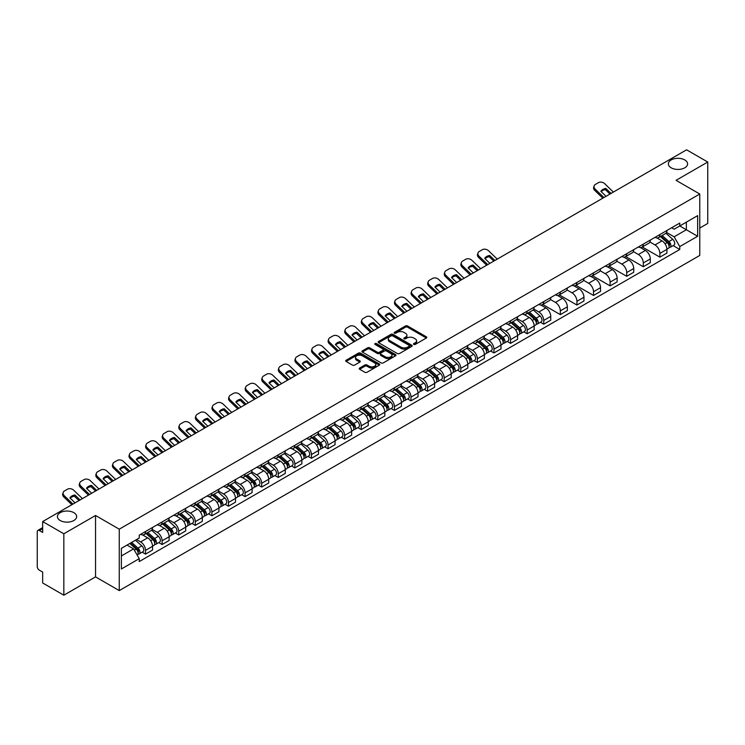 <?xml version="1.0" encoding="UTF-8"?>
<svg xmlns="http://www.w3.org/2000/svg" width="745" height="745" viewBox="0 0 745 745"><rect width="100%" height="100%" fill="white"/><g stroke="black" fill="none" stroke-linecap="round" stroke-linejoin="round"><path stroke-width="1.12" d="M413.801 344.423A1.034 0.596 0 0 0 415.263 344.423L426.354 338.016A1.481 0.857 0 0 0 426.783 337.42A1.481 0.857 0 0 0 426.354 336.815L407.562 325.965A1.481 0.857 0 0 0 405.476 325.965L394.375 332.372A1.034 0.596 0 0 0 395.837 333.211L397.281 332.382A4.721 2.729 0 0 1 403.958 332.382L405.522 333.285A4.721 2.729 0 0 1 406.91 335.213A4.721 2.729 0 0 1 405.522 337.15L404.088 337.979A1.034 0.596 0 0 0 405.55 338.817L406.984 337.988A4.721 2.729 0 0 1 413.671 337.988L415.235 338.891A4.721 2.729 0 0 1 416.613 340.819A4.721 2.729 0 0 1 415.235 342.747L413.801 343.575A1.034 0.596 0 0 0 413.801 344.423L413.801 343.575M73.839 512.662A9.629 5.56 0 0 0 63.344 511.452A9.629 5.56 0 0 0 57.402 516.592A9.629 5.56 0 0 0 60.224 520.522A9.629 5.56 0 0 0 70.719 521.724A9.629 5.56 0 0 0 76.66 516.592A9.629 5.56 0 0 0 73.839 512.662M684.776 159.942A9.629 5.56 0 0 0 674.281 158.732A9.629 5.56 0 0 0 668.339 163.872A9.629 5.56 0 0 0 671.161 167.802A9.629 5.56 0 0 0 681.656 169.003A9.629 5.56 0 0 0 687.598 163.872A9.629 5.56 0 0 0 684.776 159.942M359.639 368.039A1.481 0.857 0 0 0 359.211 368.635A1.481 0.857 0 0 0 359.639 369.241L364.91 372.286A1.481 0.857 0 0 0 366.996 372.286L379.317 365.171A1.481 0.857 0 0 0 379.754 364.575A1.481 0.857 0 0 0 379.317 363.97L360.524 353.121A1.481 0.857 0 0 0 358.438 353.121L346.118 360.235A1.481 0.857 0 0 0 345.689 360.831A1.481 0.857 0 0 0 346.118 361.437L352.487 365.115A1.481 0.857 0 0 0 354.573 365.115L359.854 362.07A1.481 0.857 0 0 0 360.282 361.465A1.481 0.857 0 0 0 359.854 360.859L356.687 359.043A3.949 2.282 0 0 1 355.533 357.432A3.949 2.282 0 0 1 357.972 355.318A3.949 2.282 0 0 1 362.275 355.812L374.651 362.955A3.949 2.282 0 0 1 375.806 364.575A3.949 2.282 0 0 1 373.366 366.68A3.949 2.282 0 0 1 369.064 366.186L366.996 364.994A1.481 0.857 0 0 0 364.91 364.994L359.639 368.039L359.639 369.241L364.91 366.223L364.91 364.994M119.256 529.183L95.537 515.484L63.837 533.783L42.67 521.565L686.583 149.81L707.75 162.028L676.05 180.327L699.769 194.017L119.256 529.183L119.256 590.589L699.769 255.433L699.769 194.017M397.383 353.54A1.481 0.857 0 0 0 399.469 353.54L411.789 346.425A1.481 0.857 0 0 0 412.218 345.829A1.481 0.857 0 0 0 411.789 345.224L392.997 334.375A1.481 0.857 0 0 0 390.911 334.375L378.59 341.489A1.481 0.857 0 0 0 378.153 342.085A1.481 0.857 0 0 0 378.59 342.691L397.383 353.54M375.396 344.646A1.034 0.596 0 0 1 376.449 344.795L376.449 343.566L395.558 354.592A1.481 0.857 0 0 1 395.986 355.197A1.481 0.857 0 0 1 395.558 355.803L383.237 362.917A1.481 0.857 0 0 1 381.151 362.917L362.359 352.059L362.359 350.858A1.481 0.857 0 0 0 361.921 351.463A1.481 0.857 0 0 0 362.359 352.059M362.359 350.858L367.63 347.813A1.481 0.857 0 0 1 369.716 347.813L377.333 352.217A1.481 0.857 0 0 0 379.428 352.217L382.921 350.197A1.481 0.857 0 0 0 383.358 349.591A1.481 0.857 0 0 0 382.921 348.986L374.986 344.404A1.034 0.596 0 0 1 376.449 343.566M63.837 533.783L63.837 595.19L42.67 582.972L42.67 572.104L39.373 570.204A3.008 1.741 -120 0 1 37.25 566.517L37.25 531.762A3.008 1.741 -120 0 1 37.874 530.384L42.67 527.609M699.769 228.044L707.75 223.435L707.75 162.028M63.837 595.19L95.537 576.891L119.256 590.589M42.67 521.565L42.67 532.433L39.373 530.533A3.008 1.741 -120 0 0 37.874 530.384M659.884 234.545A6.919 3.995 60 0 1 658.459 237.655L665.471 233.604A6.919 3.995 -120 0 0 666.905 230.494M649.929 242.004L654.995 244.928A6.919 3.995 60 0 1 659.884 253.402L666.905 249.351A6.919 3.995 -120 0 0 662.016 240.877L656.988 237.972M666.905 249.351L666.905 253.095L659.884 257.146L642.292 246.986M658.459 237.655A6.919 3.995 60 0 1 655.051 237.338M659.884 253.402L659.884 257.146M643.298 244.127A6.919 3.995 60 0 1 641.864 247.238L648.886 243.177A6.919 3.995 -120 0 0 650.311 240.076M625.698 256.569L643.298 266.729L650.311 262.678L650.311 258.925A6.919 3.995 -120 0 0 645.421 250.45L640.402 247.554M641.864 247.238A6.919 3.995 60 0 1 638.456 246.921M633.334 251.577L638.4 254.511A6.919 3.995 60 0 1 643.298 262.985L643.298 266.729M626.703 253.71A6.919 3.995 60 0 1 625.269 256.811L632.291 252.76A6.919 3.995 -120 0 0 633.725 249.659M609.103 266.142L626.703 276.302L633.725 272.251L633.725 268.507A6.919 3.995 -120 0 0 628.827 260.033L623.807 257.137M625.269 256.811A6.919 3.995 60 0 1 621.861 256.504M616.739 261.16L621.814 264.084A6.919 3.995 60 0 1 626.703 272.558L626.703 276.302M610.108 263.283A6.919 3.995 60 0 1 608.674 266.393L615.696 262.342A6.919 3.995 -120 0 0 617.13 259.232M592.517 275.724L610.108 285.884L617.13 281.834L617.13 278.09A6.919 3.995 -120 0 0 612.241 269.615L607.212 266.71M608.674 266.393A6.919 3.995 60 0 1 605.275 266.077M600.144 270.742L605.219 273.666A6.919 3.995 60 0 1 610.108 282.141L610.108 285.884M593.514 272.866A6.919 3.995 60 0 1 592.089 275.976L599.101 271.916A6.919 3.995 -120 0 0 600.535 268.815M575.922 285.307L593.523 295.467L600.535 291.416L600.535 287.663A6.919 3.995 -120 0 0 595.646 279.189L590.617 276.293M592.089 275.976A6.919 3.995 60 0 1 588.68 275.659M583.558 280.316L588.625 283.249A6.919 3.995 60 0 1 593.523 291.723L593.523 295.467M576.928 282.448A6.919 3.995 60 0 1 575.494 285.549L582.515 281.498A6.919 3.995 -120 0 0 583.95 278.397M559.327 294.88L576.928 305.04L583.95 300.989L583.95 297.246A6.919 3.995 -120 0 0 579.051 288.771L574.032 285.875M575.494 285.549A6.919 3.995 60 0 1 572.086 285.242M566.964 289.898L572.03 292.822A6.919 3.995 60 0 1 576.928 301.297L576.928 305.04M560.333 292.031A6.919 3.995 60 0 1 558.899 295.132L565.921 291.081A6.919 3.995 -120 0 0 567.355 287.97M542.732 304.463L560.333 314.623L567.355 310.572L567.355 306.828A6.919 3.995 -120 0 0 562.456 298.354L557.437 295.448M558.899 295.132A6.919 3.995 60 0 1 555.491 294.824M550.369 299.481L555.444 302.405A6.919 3.995 60 0 1 560.333 310.879L560.333 314.623M543.738 301.604A6.919 3.995 60 0 1 542.304 304.714L549.326 300.663A6.919 3.995 -120 0 0 550.76 297.553M540.376 322.259L543.738 324.205L550.76 320.154L550.76 316.401A6.919 3.995 -120 0 0 545.871 307.927L540.842 305.031M542.304 304.714A6.919 3.995 60 0 1 538.905 304.398M533.783 309.054L538.849 311.987A6.919 3.995 60 0 1 543.738 320.462L543.738 324.205M527.153 311.187A6.919 3.995 60 0 1 525.719 314.288L532.74 310.237A6.919 3.995 -120 0 0 534.165 307.136M523.782 331.842L527.153 333.779L534.165 329.728L534.165 325.984A6.919 3.995 -120 0 0 529.276 317.51L524.247 314.613M525.719 314.288A6.919 3.995 60 0 1 522.31 313.98M517.188 318.637L522.254 321.561A6.919 3.995 60 0 1 527.153 330.035L527.153 333.779M510.558 320.769A6.919 3.995 60 0 1 509.124 323.87L516.145 319.819A6.919 3.995 -120 0 0 517.579 316.709M507.187 341.415L510.558 343.361L517.579 339.31L517.579 335.567A6.919 3.995 -120 0 0 512.681 327.092L507.662 324.187M509.124 323.87A6.919 3.995 60 0 1 505.715 323.563M500.593 328.219L505.659 331.143A6.919 3.995 60 0 1 510.558 339.618L510.558 343.361M493.963 330.342A6.919 3.995 60 0 1 492.529 333.453L499.55 329.402A6.919 3.995 -120 0 0 500.985 326.291M490.601 350.997L493.963 352.944L500.985 348.893L500.985 345.14A6.919 3.995 -120 0 0 496.096 336.666L491.067 333.769M492.529 333.453A6.919 3.995 60 0 1 489.12 333.136M483.999 337.792L489.074 340.726A6.919 3.995 60 0 1 493.963 349.2L493.963 352.944M477.368 339.925A6.919 3.995 60 0 1 475.943 343.026L482.956 338.975A6.919 3.995 -120 0 0 484.39 335.874M474.006 360.58L477.368 362.517L484.39 358.466L484.39 354.722A6.919 3.995 -120 0 0 479.501 346.248L474.472 343.352M475.943 343.026A6.919 3.995 60 0 1 472.535 342.719M467.413 347.375L472.479 350.299A6.919 3.995 60 0 1 477.368 358.773L477.368 362.517M460.783 349.507A6.919 3.995 60 0 1 459.348 352.608L466.37 348.558A6.919 3.995 -120 0 0 467.795 345.447M457.411 370.153L460.783 372.1L467.804 368.049L467.804 364.305A6.919 3.995 -120 0 0 462.906 355.831L457.886 352.925M459.348 352.608A6.919 3.995 60 0 1 455.94 352.301M450.818 356.957L455.884 359.882A6.919 3.995 60 0 1 460.783 368.356L460.783 372.1M444.188 359.081A6.919 3.995 60 0 1 442.754 362.191L449.775 358.14A6.919 3.995 -120 0 0 451.209 355.03M440.826 379.736L444.188 381.682L451.209 377.631L451.209 373.878A6.919 3.995 -120 0 0 446.311 365.404L441.291 362.508M442.754 362.191A6.919 3.995 60 0 1 439.345 361.874M434.223 366.531L439.299 369.464A6.919 3.995 60 0 1 444.188 377.938L444.188 381.682M427.593 368.663A6.919 3.995 60 0 1 426.159 371.764L433.18 367.713A6.919 3.995 -120 0 0 434.614 364.612M424.231 389.318L427.593 391.255L434.614 387.204L434.614 383.461A6.919 3.995 -120 0 0 429.725 374.986L424.697 372.09M426.159 371.764A6.919 3.995 60 0 1 422.76 371.457M417.628 376.113L422.704 379.037A6.919 3.995 60 0 1 427.593 387.512L427.593 391.255M410.998 378.246A6.919 3.995 60 0 1 409.573 381.347L416.585 377.296A6.919 3.995 -120 0 0 418.019 374.186M407.636 398.901L411.007 400.838L418.019 396.787L418.019 393.043A6.919 3.995 -120 0 0 413.13 384.569L408.102 381.663M409.573 381.347A6.919 3.995 60 0 1 406.165 381.04M401.043 385.696L406.109 388.62A6.919 3.995 60 0 1 411.007 397.094L411.007 400.838M394.412 387.819A6.919 3.995 60 0 1 392.978 390.929L400 386.879A6.919 3.995 -120 0 0 401.434 383.768M391.041 408.474L394.412 410.421L401.434 406.37L401.434 402.617A6.919 3.995 -120 0 0 396.536 394.142L391.516 391.246M392.978 390.929A6.919 3.995 60 0 1 389.57 390.613M384.448 395.269L389.514 398.203A6.919 3.995 60 0 1 394.412 406.677L394.412 410.421M377.817 397.402A6.919 3.995 60 0 1 376.383 400.503L383.405 396.452A6.919 3.995 -120 0 0 384.839 393.351M374.456 418.057L377.817 420.003L384.839 415.943L384.839 412.199A6.919 3.995 -120 0 0 379.941 403.725L374.921 400.829M376.383 400.503A6.919 3.995 60 0 1 372.975 400.195M367.853 404.852L372.928 407.776A6.919 3.995 60 0 1 377.817 416.25L377.817 420.003M361.223 406.984A6.919 3.995 60 0 1 359.788 410.085L366.81 406.034A6.919 3.995 -120 0 0 368.244 402.924M357.861 427.639L361.223 429.576L368.244 425.525L368.244 421.782A6.919 3.995 -120 0 0 363.355 413.307L358.326 410.402M359.788 410.085A6.919 3.995 60 0 1 356.389 409.778M351.267 414.434L356.334 417.358A6.919 3.995 60 0 1 361.223 425.833L361.223 429.576M344.637 416.557A6.919 3.995 60 0 1 343.203 419.668L350.224 415.617A6.919 3.995 -120 0 0 351.649 412.507M341.266 437.213L344.637 439.159L351.649 435.108L351.649 431.355A6.919 3.995 -120 0 0 346.76 422.881L341.731 419.984M343.203 419.668A6.919 3.995 60 0 1 339.795 419.351M334.673 424.007L339.739 426.941A6.919 3.995 60 0 1 344.637 435.415L344.637 439.159M328.042 426.14A6.919 3.995 60 0 1 326.608 429.241L333.63 425.19A6.919 3.995 -120 0 0 335.064 422.089M324.671 446.795L328.042 448.741L335.064 444.681L335.064 440.938A6.919 3.995 -120 0 0 330.165 432.463L325.146 429.567M326.608 429.241A6.919 3.995 60 0 1 323.2 428.934M318.078 433.59L323.153 436.514A6.919 3.995 60 0 1 328.042 444.988L328.042 448.741M311.447 435.723A6.919 3.995 60 0 1 310.013 438.824L317.035 434.773A6.919 3.995 -120 0 0 318.469 431.662M308.085 456.378L311.447 458.315L318.469 454.264L318.469 450.52A6.919 3.995 -120 0 0 313.58 442.046L308.551 439.14M310.013 438.824A6.919 3.995 60 0 1 306.614 438.516M301.483 443.173L306.558 446.097A6.919 3.995 60 0 1 311.447 454.571L311.447 458.315M294.852 445.296A6.919 3.995 60 0 1 293.428 448.406L300.44 444.355A6.919 3.995 -120 0 0 301.874 441.245M291.491 465.951L294.852 467.897L301.874 463.846L301.874 460.093A6.919 3.995 -120 0 0 296.985 451.619L291.956 448.723M293.428 448.406A6.919 3.995 60 0 1 290.019 448.09M284.897 452.746L289.963 455.679A6.919 3.995 60 0 1 294.852 464.154L294.852 467.897M278.267 454.878A6.919 3.995 60 0 1 276.833 457.979L283.854 453.928A6.919 3.995 -120 0 0 285.279 450.827M274.896 475.534L278.267 477.48L285.288 473.42L285.288 469.676A6.919 3.995 -120 0 0 280.39 461.202L275.371 458.305M276.833 457.979A6.919 3.995 60 0 1 273.424 457.672M268.302 462.328L273.368 465.253A6.919 3.995 60 0 1 278.267 473.727L278.267 477.48M261.672 464.461A6.919 3.995 60 0 1 260.238 467.562L267.259 463.511A6.919 3.995 -120 0 0 268.694 460.401M258.31 485.116L261.672 487.053L268.694 483.002L268.694 479.259A6.919 3.995 -120 0 0 263.795 470.784L258.776 467.879M260.238 467.562A6.919 3.995 60 0 1 256.829 467.255M251.708 471.911L256.783 474.835A6.919 3.995 60 0 1 261.672 483.309L261.672 487.053M245.077 474.034A6.919 3.995 60 0 1 243.643 477.145L250.665 473.094A6.919 3.995 -120 0 0 252.099 469.983M241.715 494.689L245.077 496.636L252.099 492.585L252.099 488.832A6.919 3.995 -120 0 0 247.21 480.357L242.181 477.461M243.643 477.145A6.919 3.995 60 0 1 240.244 476.828M235.113 481.484L240.188 484.418A6.919 3.995 60 0 1 245.077 492.892L245.077 496.636M228.492 483.617A6.919 3.995 60 0 1 227.057 486.718L234.07 482.667A6.919 3.995 -120 0 0 235.504 479.566M225.12 504.272L228.492 506.218L235.504 502.158L235.504 498.414A6.919 3.995 -120 0 0 230.615 489.94L225.586 487.044M227.057 486.718A6.919 3.995 60 0 1 223.649 486.411M218.527 491.067L223.593 493.991A6.919 3.995 60 0 1 228.492 502.465L228.492 506.218M211.897 493.199A6.919 3.995 60 0 1 210.463 496.3L217.484 492.249A6.919 3.995 -120 0 0 218.918 489.139M208.525 513.854L211.897 515.791L218.918 511.74L218.918 507.997A6.919 3.995 -120 0 0 214.02 499.522L209 496.617M210.463 496.3A6.919 3.995 60 0 1 207.054 495.993M201.932 500.649L206.998 503.573A6.919 3.995 60 0 1 211.897 512.048L211.897 515.791M195.302 502.773A6.919 3.995 60 0 1 193.868 505.883L200.889 501.832A6.919 3.995 -120 0 0 202.323 498.722M191.94 523.428L195.302 525.374L202.323 521.323L202.323 517.57A6.919 3.995 -120 0 0 197.434 509.096L192.406 506.2M193.868 505.883A6.919 3.995 60 0 1 190.459 505.566M185.337 510.223L190.413 513.156A6.919 3.995 60 0 1 195.302 521.63L195.302 525.374M178.707 512.355A6.919 3.995 60 0 1 177.273 515.456L184.294 511.405A6.919 3.995 -120 0 0 185.728 508.304M175.345 533.01L178.707 534.957L185.728 530.896L185.728 527.153A6.919 3.995 -120 0 0 180.839 518.678L175.811 515.782M177.273 515.456A6.919 3.995 60 0 1 173.874 515.149M168.752 519.805L173.818 522.729A6.919 3.995 60 0 1 178.707 531.204L178.707 534.957M162.121 521.938A6.919 3.995 60 0 1 160.687 525.039L167.709 520.988A6.919 3.995 -120 0 0 169.134 517.877M158.75 542.593L162.121 544.53L169.134 540.479L169.134 536.735A6.919 3.995 -120 0 0 164.245 528.261L159.225 525.355M160.687 525.039A6.919 3.995 60 0 1 157.279 524.731M152.157 529.388L157.223 532.312A6.919 3.995 60 0 1 162.121 540.786L162.121 544.53M145.526 531.511A6.919 3.995 60 0 1 144.092 534.621L151.114 530.57A6.919 3.995 -120 0 0 152.548 527.46M142.155 552.166L145.526 554.112L152.548 550.061L152.548 546.308A6.919 3.995 -120 0 0 147.65 537.834L142.63 534.938M144.092 534.621A6.919 3.995 60 0 1 140.684 534.305M136.586 539.557L140.637 541.894A6.919 3.995 60 0 1 145.526 550.369L145.526 554.112M671.636 227.765L674.141 229.209L697.646 215.64L686.368 222.14L686.368 229.758L674.141 236.817L666.514 232.421M121.379 555.956L133.616 548.888L139.25 558.657L121.379 568.975L121.379 548.339L139.25 538.02L139.25 535.134L679.775 223.062L679.775 225.949L697.646 236.267L679.775 246.586L674.141 236.817M697.646 215.64L697.646 236.267M139.25 558.657L139.25 561.544L679.775 249.473L679.775 246.586M95.537 515.484L95.537 576.891M133.616 548.888L127.023 545.089M673.117 245.626L679.775 249.473M414.211 344.572L415.235 343.976A4.721 2.729 0 0 0 416.613 342.048L416.613 340.819M406.91 335.213L406.91 336.442A4.721 2.729 0 0 1 405.522 338.37L404.498 338.966M426.336 338.034L407.562 327.195A1.481 0.857 0 0 0 405.476 327.195L394.794 333.36M411.771 346.444L392.997 335.604A1.481 0.857 0 0 0 390.911 335.604L378.609 342.7L378.59 341.489M409.182 346.248A1.034 0.596 0 0 0 409.182 345.401L392.68 335.883A1.034 0.596 0 0 0 391.218 335.883L389.71 336.749A4.721 2.729 0 0 0 388.322 338.686A4.721 2.729 0 0 0 389.71 340.614L400.987 347.123A4.721 2.729 0 0 0 407.664 347.123L409.182 346.248L409.182 347.477A1.034 0.596 0 0 0 409.48 347.049L409.48 345.829M388.322 338.686L388.322 339.906A4.721 2.729 0 0 0 389.71 341.843L389.71 340.614M409.182 347.477L407.664 348.353A4.721 2.729 0 0 1 400.987 348.353L389.71 341.843M362.377 352.078L367.63 349.042L367.63 347.813M383.358 349.591L383.358 350.821A1.481 0.857 0 0 1 382.921 351.426L379.428 353.447A1.481 0.857 0 0 1 377.333 353.447L369.716 349.042A1.481 0.857 0 0 0 367.63 349.042M376.449 344.795L395.53 355.812M385.249 356.781A3.949 2.282 0 0 0 389.551 357.274A3.949 2.282 0 0 0 391.991 355.169A3.949 2.282 0 0 0 390.827 353.558L386.469 351.035A1.481 0.857 0 0 0 384.383 351.035L380.881 353.055A1.481 0.857 0 0 0 380.453 353.661A1.481 0.857 0 0 0 380.881 354.266L385.249 356.781L385.249 358.01A3.949 2.282 0 0 0 389.551 358.503A3.949 2.282 0 0 0 391.991 356.399L391.991 355.169M380.453 353.661L380.453 354.89A1.481 0.857 0 0 0 380.881 355.495L380.881 354.266M385.249 358.01L380.881 355.495M375.806 364.575L375.806 365.795A3.949 2.282 0 0 1 373.366 367.909A3.949 2.282 0 0 1 369.064 367.415L366.996 366.223A1.481 0.857 0 0 0 364.91 366.223M355.533 357.432L355.533 358.652A3.949 2.282 0 0 0 356.687 360.273L356.687 359.043M359.854 360.859L359.854 362.07L356.687 360.273M379.317 363.97L379.317 365.171L360.524 354.35A1.481 0.857 0 0 0 358.438 354.35L346.136 361.446M660.368 236.547L667.129 242.581A3.762 2.17 60 0 1 668.312 248.402L666.905 249.212M660.545 236.714L663.73 238.549M661.048 236.156L668.572 242.87A1.807 1.043 60 0 1 669.14 245.664A1.807 1.043 60 0 1 668.973 245.729M662.175 235.504L668.936 241.538A3.762 2.17 60 0 1 670.118 247.359A3.762 2.17 60 0 1 668.982 247.48M665.946 233.241L672.763 239.331A3.762 2.17 60 0 1 673.946 245.142L670.118 247.359M606.039 196.308L600.852 191.316A9.322 6.817 -160.8 0 1 605.843 188.429L605.406 189.686L609.941 194.054M611.03 193.421L605.843 188.429M601.178 191.633A9.322 6.817 -160.8 0 1 605.406 189.686M602.817 198.17L594.789 190.441A4.517 3.297 -160.8 0 1 593.718 187.116L594.156 185.85A4.517 3.297 19.2 0 0 595.227 189.174L594.789 190.441M613.377 192.07L604.698 183.708A4.517 3.297 19.2 0 0 598.477 182.637L595.395 184.415A4.517 3.297 19.2 0 0 594.156 185.85M603.906 197.537L595.227 189.174M527.628 313.189L534.389 319.223A3.762 2.17 60 0 1 535.571 325.034L534.165 325.844M527.805 313.347L530.989 315.182M528.307 312.798L535.832 319.503A1.807 1.043 60 0 1 536.4 322.296A1.807 1.043 60 0 1 536.232 322.362M529.434 312.146L536.195 318.18A3.762 2.17 60 0 1 537.378 323.991A3.762 2.17 60 0 1 536.242 324.112M533.206 309.883L540.023 315.964A3.762 2.17 60 0 1 541.205 321.784L537.378 323.991M511.033 322.762L517.794 328.796A3.762 2.17 60 0 1 518.976 334.617L517.579 335.427M511.219 322.93L514.395 324.764M511.722 322.371L519.246 329.085A1.807 1.043 60 0 1 519.805 331.879A1.807 1.043 60 0 1 519.647 331.944M512.849 321.719L519.61 327.753A3.762 2.17 60 0 1 520.783 333.574A3.762 2.17 60 0 1 519.647 333.695M516.611 319.456L523.437 325.546A3.762 2.17 60 0 1 524.62 331.357L520.783 333.574M494.447 332.344L501.208 338.379A3.762 2.17 60 0 1 502.381 344.19L500.985 345M494.624 332.503L497.809 334.347M495.127 331.953L502.651 338.668A1.807 1.043 60 0 1 503.22 341.452A1.807 1.043 60 0 1 503.052 341.517M496.254 331.301L503.015 337.336A3.762 2.17 60 0 1 504.197 343.147A3.762 2.17 60 0 1 503.061 343.268M500.025 329.039L506.842 335.12A3.762 2.17 60 0 1 508.025 340.94L504.197 343.147M477.852 341.927L484.613 347.962A3.762 2.17 60 0 1 485.796 353.773L484.39 354.583M478.029 342.085L481.214 343.92M478.532 341.536L486.057 348.241A1.807 1.043 60 0 1 486.625 351.035A1.807 1.043 60 0 1 486.457 351.1M479.659 340.884L486.42 346.919A3.762 2.17 60 0 1 487.603 352.73A3.762 2.17 60 0 1 486.466 352.851M483.43 338.621L490.247 344.702A3.762 2.17 60 0 1 491.43 350.522L487.603 352.73M461.257 351.5L468.018 357.535A3.762 2.17 60 0 1 469.201 363.355L467.795 364.165M461.434 351.668L464.619 353.503M461.937 351.109L469.462 357.824A1.807 1.043 60 0 1 470.03 360.617A1.807 1.043 60 0 1 469.872 360.682M463.064 350.457L469.825 356.492A3.762 2.17 60 0 1 471.008 362.312A3.762 2.17 60 0 1 469.872 362.433M466.836 348.194L473.662 354.285A3.762 2.17 60 0 1 474.835 360.096L471.008 362.312M444.663 361.083L451.433 367.117A3.762 2.17 60 0 1 452.606 372.928L451.209 373.739M444.849 361.241L448.024 363.085M445.352 360.692L452.876 367.406A1.807 1.043 60 0 1 453.435 370.19A1.807 1.043 60 0 1 453.277 370.256M446.478 360.04L453.239 366.074A3.762 2.17 60 0 1 454.413 371.885A3.762 2.17 60 0 1 453.277 372.006M450.241 357.777L457.067 363.867A3.762 2.17 60 0 1 458.25 369.678L454.413 371.885M428.077 370.665L434.838 376.7A3.762 2.17 60 0 1 436.021 382.511L434.614 383.321M428.254 370.824L431.439 372.658M428.757 370.274L436.281 376.979A1.807 1.043 60 0 1 436.849 379.773A1.807 1.043 60 0 1 436.682 379.838M429.884 369.622L436.644 375.657A3.762 2.17 60 0 1 437.827 381.468A3.762 2.17 60 0 1 436.691 381.589M433.655 367.36L440.472 373.441A3.762 2.17 60 0 1 441.655 379.261L437.827 381.468M411.482 380.239L418.243 386.273A3.762 2.17 60 0 1 419.426 392.094L418.019 392.904M411.659 380.406L414.844 382.241M412.162 379.848L419.686 386.562A1.807 1.043 60 0 1 420.255 389.356A1.807 1.043 60 0 1 420.087 389.421M413.289 379.196L420.05 385.23A3.762 2.17 60 0 1 421.232 391.05A3.762 2.17 60 0 1 420.096 391.172M417.06 376.933L423.877 383.023A3.762 2.17 60 0 1 425.06 388.834L421.232 391.05M394.887 389.821L401.648 395.856A3.762 2.17 60 0 1 402.831 401.667L401.425 402.477M395.074 389.98L398.249 391.823M395.576 389.43L403.092 396.144A1.807 1.043 60 0 1 403.66 398.929A1.807 1.043 60 0 1 403.501 398.994M396.694 388.778L403.464 394.813A3.762 2.17 60 0 1 404.637 400.624A3.762 2.17 60 0 1 403.501 400.745M400.465 386.515L407.292 392.606A3.762 2.17 60 0 1 408.465 398.417L404.637 400.624M378.302 399.404L385.063 405.438A3.762 2.17 60 0 1 386.236 411.249L384.839 412.06M378.479 399.562L381.663 401.397M378.981 399.013L386.506 405.718A1.807 1.043 60 0 1 387.074 408.511A1.807 1.043 60 0 1 386.906 408.577M380.108 398.361L386.869 404.395A3.762 2.17 60 0 1 388.052 410.206A3.762 2.17 60 0 1 386.916 410.327M383.88 396.098L390.697 402.179A3.762 2.17 60 0 1 391.879 407.999L388.052 410.206M361.707 408.977L368.468 415.012A3.762 2.17 60 0 1 369.65 420.832L368.244 421.642M361.884 409.145L365.069 410.979M362.387 408.586L369.911 415.3A1.807 1.043 60 0 1 370.479 418.094A1.807 1.043 60 0 1 370.312 418.159M363.513 407.934L370.274 413.969A3.762 2.17 60 0 1 371.457 419.789A3.762 2.17 60 0 1 370.321 419.91M367.285 405.671L374.102 411.762A3.762 2.17 60 0 1 375.284 417.572L371.457 419.789M345.112 418.56L351.873 424.594A3.762 2.17 60 0 1 353.055 430.405L351.649 431.215M345.289 418.718L348.474 420.562M345.792 418.169L353.316 424.883A1.807 1.043 60 0 1 353.884 427.667A1.807 1.043 60 0 1 353.717 427.732M346.919 417.517L353.679 423.551A3.762 2.17 60 0 1 354.862 429.362A3.762 2.17 60 0 1 353.726 429.483M350.69 415.254L357.507 421.344A3.762 2.17 60 0 1 358.69 427.155L354.862 429.362M328.517 428.142L335.278 434.177A3.762 2.17 60 0 1 336.461 439.988L335.064 440.798M328.703 428.3L331.879 430.135M329.206 427.751L336.731 434.456A1.807 1.043 60 0 1 337.289 437.25A1.807 1.043 60 0 1 337.131 437.315M330.333 427.099L337.094 433.134A3.762 2.17 60 0 1 338.267 438.945A3.762 2.17 60 0 1 337.131 439.066M334.095 424.836L340.921 430.917A3.762 2.17 60 0 1 342.104 436.738L338.267 438.945M311.931 437.715L318.692 443.75A3.762 2.17 60 0 1 319.866 449.57L318.469 450.38M312.108 437.883L315.293 439.718M312.611 437.324L320.136 444.039A1.807 1.043 60 0 1 320.704 446.832A1.807 1.043 60 0 1 320.536 446.898M313.738 436.672L320.499 442.707A3.762 2.17 60 0 1 321.682 448.527A3.762 2.17 60 0 1 320.546 448.648M317.51 434.41L324.326 440.5A3.762 2.17 60 0 1 325.509 446.311L321.682 448.527M489.893 263.367L484.697 258.366A9.322 6.817 -160.8 0 1 489.698 255.479L489.26 256.746L493.795 261.113M494.885 260.48L489.698 255.479M485.032 258.692A9.322 6.817 -160.8 0 1 489.26 256.746M486.671 265.229L478.644 257.491A4.517 3.297 -160.8 0 1 477.573 254.166L478.011 252.909A4.517 3.297 19.2 0 0 479.082 256.233L478.644 257.491M497.232 259.13L488.552 250.767A4.517 3.297 19.2 0 0 482.332 249.696L479.249 251.475A4.517 3.297 19.2 0 0 478.011 252.909M487.761 264.596L479.082 256.233M473.299 272.949L468.111 267.949A9.322 6.817 -160.8 0 1 473.112 265.062L472.665 266.319L477.2 270.696M478.299 270.062L473.112 265.062M468.437 268.265A9.322 6.817 -160.8 0 1 472.665 266.319M470.076 274.803L462.049 267.073A4.517 3.297 -160.8 0 1 460.978 263.749L461.416 262.491A4.517 3.297 19.2 0 0 462.487 265.816L462.049 267.073M480.637 268.712L471.958 260.35A4.517 3.297 19.2 0 0 465.737 259.269L462.654 261.057A4.517 3.297 19.2 0 0 461.416 262.491M471.166 274.179L462.487 265.816M456.704 282.523L451.517 277.531A9.322 6.817 -160.8 0 1 456.517 274.644L456.08 275.901L460.615 280.269M461.704 279.645L456.517 274.644M451.852 277.848A9.322 6.817 -160.8 0 1 456.08 275.901M453.481 284.385L445.454 276.656A4.517 3.297 -160.8 0 1 444.383 273.331L444.83 272.065A4.517 3.297 19.2 0 0 445.901 275.389L445.454 276.656M464.042 278.285L455.363 269.923A4.517 3.297 19.2 0 0 449.142 268.852L446.059 270.631A4.517 3.297 19.2 0 0 444.83 272.065M454.58 283.752L445.901 275.389M440.109 292.105L434.922 287.104A9.322 6.817 -160.8 0 1 439.923 284.217L439.485 285.484L444.02 289.852M445.11 289.218L439.923 284.217M435.257 287.43A9.322 6.817 -160.8 0 1 439.485 285.484M436.896 293.968L428.869 286.229A4.517 3.297 -160.8 0 1 427.798 282.904L428.235 281.647A4.517 3.297 19.2 0 0 429.306 284.972L428.869 286.229M447.447 287.868L438.768 279.505A4.517 3.297 19.2 0 0 432.556 278.434L429.474 280.213A4.517 3.297 19.2 0 0 428.235 281.647M437.986 293.334L429.306 284.972M423.523 301.688L418.336 296.687A9.322 6.817 -160.8 0 1 423.328 293.8L422.89 295.067L427.425 299.434M428.524 298.801L423.328 293.8M418.662 297.004A9.322 6.817 -160.8 0 1 422.89 295.067M420.301 303.541L412.274 295.812A4.517 3.297 -160.8 0 1 411.203 292.487L411.64 291.23A4.517 3.297 19.2 0 0 412.711 294.554L412.274 295.812M430.861 297.451L422.182 289.088A4.517 3.297 19.2 0 0 415.961 288.008L412.879 289.796A4.517 3.297 19.2 0 0 411.64 291.23M421.391 302.917L412.711 294.554M406.928 311.261L401.741 306.269A9.322 6.817 -160.8 0 1 406.742 303.383L406.304 304.64L410.83 309.007M411.929 308.383L406.742 303.383M402.067 306.586A9.322 6.817 -160.8 0 1 406.304 304.64M403.706 313.124L395.679 305.394A4.517 3.297 -160.8 0 1 394.608 302.07L395.046 300.803A4.517 3.297 19.2 0 0 396.117 304.128L395.679 305.394M414.267 307.024L405.587 298.661A4.517 3.297 19.2 0 0 399.367 297.59L396.284 299.369A4.517 3.297 19.2 0 0 395.046 300.803M404.805 312.49L396.117 304.128M390.333 320.844L385.146 315.843A9.322 6.817 -160.8 0 1 390.147 312.956L389.71 314.222L394.245 318.59M395.334 317.957L390.147 312.956M385.482 316.169A9.322 6.817 -160.8 0 1 389.71 314.222M387.111 322.706L379.093 314.967A4.517 3.297 -160.8 0 1 378.022 311.643L378.46 310.386A4.517 3.297 19.2 0 0 379.531 313.71L379.093 314.967M397.672 316.606L388.992 308.244A4.517 3.297 19.2 0 0 382.781 307.173L379.689 308.952A4.517 3.297 19.2 0 0 378.46 310.386M388.21 322.073L379.531 313.71M373.748 330.426L368.551 325.425A9.322 6.817 -160.8 0 1 373.552 322.538L373.115 323.805L377.65 328.173M378.739 327.539L373.552 322.538M368.887 325.742A9.322 6.817 -160.8 0 1 373.115 323.805M370.526 332.279L362.498 324.55A4.517 3.297 -160.8 0 1 361.427 321.225L361.865 319.968A4.517 3.297 19.2 0 0 362.936 323.293L362.498 324.55M381.086 326.189L372.398 317.826A4.517 3.297 19.2 0 0 366.186 316.746L363.104 318.534A4.517 3.297 19.2 0 0 361.865 319.968M371.615 331.655L362.936 323.293M357.153 339.999L351.966 335.008A9.322 6.817 -160.8 0 1 356.957 332.121L356.52 333.378L361.055 337.746M362.154 337.122L356.957 332.121M352.292 335.325A9.322 6.817 -160.8 0 1 356.52 333.378M353.931 341.862L345.904 334.132A4.517 3.297 -160.8 0 1 344.833 330.808L345.27 329.541A4.517 3.297 19.2 0 0 346.341 332.866L345.904 334.132M364.491 335.762L355.812 327.4A4.517 3.297 19.2 0 0 349.591 326.329L346.509 328.107A4.517 3.297 19.2 0 0 345.27 329.541M355.02 341.229L346.341 332.866M340.558 349.582L335.371 344.581A9.322 6.817 -160.8 0 1 340.372 341.694L339.934 342.961L344.469 347.328M345.559 346.695L340.372 341.694M335.706 344.907A9.322 6.817 -160.8 0 1 339.934 342.961M337.336 351.444L329.309 343.706A4.517 3.297 -160.8 0 1 328.238 340.381L328.675 339.124A4.517 3.297 19.2 0 0 329.746 342.449L329.309 343.706M347.896 345.345L339.217 336.982A4.517 3.297 19.2 0 0 332.996 335.911L329.914 337.69A4.517 3.297 19.2 0 0 328.675 339.124M338.435 350.811L329.746 342.449M323.963 359.165L318.776 354.164A9.322 6.817 -160.8 0 1 323.777 351.277L323.339 352.543L327.875 356.911M328.964 356.278L323.777 351.277M319.111 354.48A9.322 6.817 -160.8 0 1 323.339 352.543M320.75 361.018L312.723 353.288A4.517 3.297 -160.8 0 1 311.652 349.964L312.09 348.707A4.517 3.297 19.2 0 0 313.161 352.031L312.723 353.288M331.301 354.927L322.622 346.565A4.517 3.297 19.2 0 0 316.411 345.484L313.319 347.272A4.517 3.297 19.2 0 0 312.09 348.707M321.84 360.394L313.161 352.031M307.378 368.738L302.191 363.746A9.322 6.817 -160.8 0 1 307.182 360.859L306.744 362.117L311.28 366.484M312.369 365.86L307.182 360.859M302.517 364.063A9.322 6.817 -160.8 0 1 306.744 362.117M304.156 370.6L296.128 362.871A4.517 3.297 -160.8 0 1 295.057 359.546L295.495 358.28A4.517 3.297 19.2 0 0 296.566 361.604L296.128 362.871M314.716 364.501L306.037 356.138A4.517 3.297 19.2 0 0 299.816 355.067L296.733 356.846A4.517 3.297 19.2 0 0 295.495 358.28M305.245 369.967L296.566 361.604M290.783 378.32L285.596 373.32A9.322 6.817 -160.8 0 1 290.597 370.433L290.159 371.699L294.685 376.067M295.784 375.433L290.597 370.433M285.922 373.645A9.322 6.817 -160.8 0 1 290.159 371.699M287.561 380.183L279.533 372.444A4.517 3.297 -160.8 0 1 278.462 369.12L278.9 367.862A4.517 3.297 19.2 0 0 279.971 371.187L279.533 372.444M298.121 374.083L289.442 365.721A4.517 3.297 19.2 0 0 283.221 364.65L280.139 366.428A4.517 3.297 19.2 0 0 278.9 367.862M288.65 379.55L279.971 371.187M274.188 387.903L269.001 382.902A9.322 6.817 -160.8 0 1 274.002 380.015L273.564 381.282L278.099 385.649M279.189 385.016L274.002 380.015M269.336 383.219A9.322 6.817 -160.8 0 1 273.564 381.282M270.966 389.756L262.938 382.027A4.517 3.297 -160.8 0 1 261.868 378.702L262.315 377.445A4.517 3.297 19.2 0 0 263.385 380.769L262.938 382.027M281.526 383.666L272.847 375.303A4.517 3.297 19.2 0 0 266.626 374.223L263.544 376.011A4.517 3.297 19.2 0 0 262.315 377.445M272.065 389.132L263.385 380.769M257.593 397.476L252.406 392.485A9.322 6.817 -160.8 0 1 257.407 389.598L256.969 390.855L261.504 395.222M262.594 394.599L257.407 389.598M252.741 392.801A9.322 6.817 -160.8 0 1 256.969 390.855M254.38 399.339L246.353 391.609A4.517 3.297 -160.8 0 1 245.282 388.285L245.72 387.018A4.517 3.297 19.2 0 0 246.791 390.343L246.353 391.609M264.941 393.239L256.252 384.876A4.517 3.297 19.2 0 0 250.041 383.805L246.958 385.584A4.517 3.297 19.2 0 0 245.72 387.018M255.47 398.705L246.791 390.343M295.337 447.298L302.097 453.333A3.762 2.17 60 0 1 303.28 459.144L301.874 459.954M295.514 447.456L298.698 449.3M296.016 446.907L303.541 453.621A1.807 1.043 60 0 1 304.109 456.406A1.807 1.043 60 0 1 303.941 456.471M297.143 446.255L303.904 452.29A3.762 2.17 60 0 1 305.087 458.101A3.762 2.17 60 0 1 303.951 458.222M300.915 443.992L307.732 450.082A3.762 2.17 60 0 1 308.914 455.893L305.087 458.101M241.008 407.059L235.82 402.058A9.322 6.817 -160.8 0 1 240.812 399.171L240.374 400.438L244.909 404.805M246.008 404.172L240.812 399.171M236.146 402.384A9.322 6.817 -160.8 0 1 240.374 400.438M237.785 408.921L229.758 401.183A4.517 3.297 -160.8 0 1 228.687 397.858L229.125 396.601A4.517 3.297 19.2 0 0 230.196 399.925L229.758 401.183M248.346 402.822L239.667 394.459A4.517 3.297 19.2 0 0 233.446 393.388L230.363 395.167A4.517 3.297 19.2 0 0 229.125 396.601M238.875 408.288L230.196 399.925M278.742 456.881L285.503 462.915A3.762 2.17 60 0 1 286.685 468.726L285.279 469.536M278.919 457.039L282.104 458.873M279.422 456.489L286.946 463.194A1.807 1.043 60 0 1 287.514 465.988A1.807 1.043 60 0 1 287.356 466.053M280.548 455.838L287.309 461.872A3.762 2.17 60 0 1 288.492 467.683A3.762 2.17 60 0 1 287.356 467.804M284.32 453.575L291.146 459.656A3.762 2.17 60 0 1 292.319 465.476L288.492 467.683M224.413 416.641L219.226 411.64A9.322 6.817 -160.8 0 1 224.226 408.754L223.789 410.02L228.315 414.388M229.413 413.754L224.226 408.754M219.552 411.957A9.322 6.817 -160.8 0 1 223.789 410.02M221.191 418.494L213.163 410.765A4.517 3.297 -160.8 0 1 212.092 407.44L212.53 406.183A4.517 3.297 19.2 0 0 213.601 409.508L213.163 410.765M231.751 412.404L223.072 404.041A4.517 3.297 19.2 0 0 216.851 402.961L213.768 404.749A4.517 3.297 19.2 0 0 212.53 406.183M222.289 417.871L213.601 409.508M262.156 466.463L268.917 472.488A3.762 2.17 60 0 1 270.09 478.309L268.694 479.119M262.333 466.621L265.509 468.456M262.836 466.063L270.361 472.777A1.807 1.043 60 0 1 270.919 475.571A1.807 1.043 60 0 1 270.761 475.636M263.963 465.411L270.724 471.445A3.762 2.17 60 0 1 271.897 477.266A3.762 2.17 60 0 1 270.77 477.387M267.725 463.148L274.551 469.238A3.762 2.17 60 0 1 275.734 475.049L271.897 477.266M207.818 426.215L202.631 421.223A9.322 6.817 -160.8 0 1 207.632 418.336L207.194 419.593L211.729 423.961M212.819 423.337L207.632 418.336M202.966 421.54A9.322 6.817 -160.8 0 1 207.194 419.593M204.605 428.077L196.578 420.348A4.517 3.297 -160.8 0 1 195.507 417.023L195.944 415.757A4.517 3.297 19.2 0 0 197.015 419.081L196.578 420.348M215.156 421.977L206.477 413.615A4.517 3.297 19.2 0 0 200.265 412.544L197.174 414.322A4.517 3.297 19.2 0 0 195.944 415.757M205.695 427.444L197.015 419.081M245.561 476.036L252.322 482.071A3.762 2.17 60 0 1 253.505 487.882L252.099 488.692M245.738 476.195L248.923 478.039M246.241 475.645L253.766 482.36A1.807 1.043 60 0 1 254.334 485.144A1.807 1.043 60 0 1 254.166 485.219M247.368 474.993L254.129 481.028A3.762 2.17 60 0 1 255.312 486.839A3.762 2.17 60 0 1 254.175 486.96M251.139 472.73L257.956 478.821A3.762 2.17 60 0 1 259.139 484.632L255.312 486.839M191.232 435.797L186.036 430.796A9.322 6.817 -160.8 0 1 191.037 427.909L190.599 429.176L195.134 433.543M196.224 432.91L191.037 427.909M186.371 431.122A9.322 6.817 -160.8 0 1 190.599 429.176M188.01 437.66L179.983 429.921A4.517 3.297 -160.8 0 1 178.912 426.596L179.349 425.339A4.517 3.297 19.2 0 0 180.42 428.664L179.983 429.921M198.57 431.56L189.882 423.197A4.517 3.297 19.2 0 0 183.67 422.126L180.588 423.905A4.517 3.297 19.2 0 0 179.349 425.339M189.1 437.026L180.42 428.664M228.966 485.619L235.727 491.653A3.762 2.17 60 0 1 236.91 497.464L235.504 498.275M229.143 485.777L232.328 487.612M229.646 485.228L237.171 491.933A1.807 1.043 60 0 1 237.739 494.727A1.807 1.043 60 0 1 237.571 494.792M230.773 484.576L237.534 490.61A3.762 2.17 60 0 1 238.717 496.421A3.762 2.17 60 0 1 237.581 496.543M234.545 482.313L241.361 488.394A3.762 2.17 60 0 1 242.544 494.214L238.717 496.421M174.637 445.38L169.45 440.379A9.322 6.817 -160.8 0 1 174.451 437.492L174.004 438.758L178.539 443.126M179.638 442.493L174.451 437.492M169.776 440.695A9.322 6.817 -160.8 0 1 174.004 438.758M171.415 447.233L163.388 439.503A4.517 3.297 -160.8 0 1 162.317 436.179L162.755 434.922A4.517 3.297 19.2 0 0 163.826 438.246L163.388 439.503M181.976 441.142L173.296 432.78A4.517 3.297 19.2 0 0 167.076 431.7L163.993 433.488A4.517 3.297 19.2 0 0 162.755 434.922M172.505 446.609L163.826 438.246M212.372 495.202L219.132 501.227A3.762 2.17 60 0 1 220.315 507.047L218.909 507.857M212.558 495.36L215.733 497.194M213.061 494.801L220.576 501.515A1.807 1.043 60 0 1 221.144 504.309A1.807 1.043 60 0 1 220.986 504.374M214.178 494.149L220.948 500.184A3.762 2.17 60 0 1 222.122 506.004A3.762 2.17 60 0 1 220.986 506.125M217.95 491.886L224.776 497.977A3.762 2.17 60 0 1 225.949 503.788L222.122 506.004M158.042 454.953L152.855 449.961A9.322 6.817 -160.8 0 1 157.856 447.075L157.418 448.332L161.954 452.699M163.043 452.075L157.856 447.075M153.191 450.278A9.322 6.817 -160.8 0 1 157.418 448.332M154.82 456.815L146.793 449.086A4.517 3.297 -160.8 0 1 145.722 445.761L146.16 444.495A4.517 3.297 19.2 0 0 147.231 447.82L146.793 449.086M165.381 450.716L156.701 442.353A4.517 3.297 19.2 0 0 150.481 441.282L147.398 443.061A4.517 3.297 19.2 0 0 146.16 444.495M155.919 456.182L147.231 447.82M195.786 504.775L202.547 510.809A3.762 2.17 60 0 1 203.72 516.62L202.323 517.43M195.963 504.933L199.148 506.777M196.466 504.384L203.99 511.098A1.807 1.043 60 0 1 204.558 513.892A1.807 1.043 60 0 1 204.391 513.957M197.593 503.732L204.353 509.766A3.762 2.17 60 0 1 205.536 515.577A3.762 2.17 60 0 1 204.4 515.698M201.364 501.469L208.181 507.559A3.762 2.17 60 0 1 209.364 513.37L205.536 515.577M141.448 464.535L136.261 459.535A9.322 6.817 -160.8 0 1 141.261 456.648L140.824 457.914L145.359 462.282M146.448 461.649L141.261 456.648M136.596 459.861A9.322 6.817 -160.8 0 1 140.824 457.914M138.235 466.398L130.207 458.659A4.517 3.297 -160.8 0 1 129.136 455.335L129.574 454.078A4.517 3.297 19.2 0 0 130.645 457.402L130.207 458.659M148.786 460.298L140.107 451.936A4.517 3.297 19.2 0 0 133.895 450.865L130.803 452.643A4.517 3.297 19.2 0 0 129.574 454.078M139.324 465.765L130.645 457.402M179.191 514.357L185.952 520.392A3.762 2.17 60 0 1 187.135 526.203L185.728 527.013M179.368 514.516L182.553 516.35M179.871 513.966L187.395 520.671A1.807 1.043 60 0 1 187.964 523.465A1.807 1.043 60 0 1 187.796 523.53M180.998 513.314L187.759 519.349A3.762 2.17 60 0 1 188.941 525.16A3.762 2.17 60 0 1 187.805 525.281M184.769 511.051L191.586 517.132A3.762 2.17 60 0 1 192.769 522.953L188.941 525.16M124.862 474.118L119.675 469.117A9.322 6.817 -160.8 0 1 124.666 466.23L124.229 467.497L128.764 471.864M129.853 471.231L124.666 466.23M120.001 469.434A9.322 6.817 -160.8 0 1 124.229 467.497M121.64 475.971L113.612 468.242A4.517 3.297 -160.8 0 1 112.542 464.917L112.979 463.66A4.517 3.297 19.2 0 0 114.05 466.985L113.612 468.242M132.2 469.881L123.521 461.518A4.517 3.297 19.2 0 0 117.3 460.438L114.218 462.226A4.517 3.297 19.2 0 0 112.979 463.66M122.729 475.347L114.05 466.985M162.596 523.94L169.357 529.965A3.762 2.17 60 0 1 170.54 535.785L169.134 536.596M162.773 524.098L165.958 525.933M163.276 523.539L170.801 530.254A1.807 1.043 60 0 1 171.369 533.048A1.807 1.043 60 0 1 171.201 533.113M164.403 522.888L171.164 528.922A3.762 2.17 60 0 1 172.346 534.742A3.762 2.17 60 0 1 171.21 534.863M168.174 520.625L175 526.715A3.762 2.17 60 0 1 176.174 532.526L172.346 534.742M108.267 483.691L103.08 478.7A9.322 6.817 -160.8 0 1 108.081 475.813L107.643 477.07L112.169 481.438M113.268 480.814L108.081 475.813M103.406 479.016A9.322 6.817 -160.8 0 1 107.643 477.07M105.045 485.554L97.018 477.824A4.517 3.297 -160.8 0 1 95.947 474.5L96.384 473.233A4.517 3.297 19.2 0 0 97.455 476.558L97.018 477.824M115.605 479.463L106.926 471.091A4.517 3.297 19.2 0 0 100.705 470.021L97.623 471.799A4.517 3.297 19.2 0 0 96.384 473.233M106.135 484.921L97.455 476.558M146.001 533.513L152.762 539.548A3.762 2.17 60 0 1 153.945 545.359L152.548 546.169M146.188 533.671L149.363 535.515M146.691 533.122L154.215 539.836A1.807 1.043 60 0 1 154.774 542.63A1.807 1.043 60 0 1 154.615 542.695M147.817 532.47L154.578 538.505A3.762 2.17 60 0 1 155.752 544.316A3.762 2.17 60 0 1 154.615 544.437M151.58 530.207L158.406 536.298A3.762 2.17 60 0 1 159.588 542.109L155.752 544.316M91.672 493.274L86.485 488.273A9.322 6.817 -160.8 0 1 91.486 485.386L91.048 486.653L95.584 491.02M96.673 490.387L91.486 485.386M86.82 488.599A9.322 6.817 -160.8 0 1 91.048 486.653M88.45 495.136L80.432 487.398A4.517 3.297 -160.8 0 1 79.352 484.073L79.799 482.816A4.517 3.297 19.2 0 0 80.87 486.14L80.432 487.398M99.01 489.037L90.331 480.674A4.517 3.297 19.2 0 0 84.111 479.603L81.028 481.382A4.517 3.297 19.2 0 0 79.799 482.816M89.549 494.503L80.87 486.14M129.826 543.459L136.177 549.13A3.762 2.17 60 0 1 137.35 554.941L137.173 555.053M129.891 543.431L132.778 545.089M130.505 543.068L137.62 549.41A1.807 1.043 60 0 1 138.188 552.203A1.807 1.043 60 0 1 138.021 552.269M131.632 542.416L137.983 548.087A3.762 2.17 60 0 1 139.166 553.898A3.762 2.17 60 0 1 138.03 554.019M135.46 540.209L141.811 545.871A3.762 2.17 60 0 1 142.993 551.691L139.166 553.898M75.077 502.856L69.89 497.856A9.322 6.817 -160.8 0 1 74.891 494.969L74.453 496.235L78.989 500.603M80.078 499.969L74.891 494.969M70.226 498.172A9.322 6.817 -160.8 0 1 74.453 496.235M71.865 504.71L63.837 496.98A4.517 3.297 -160.8 0 1 62.766 493.656L63.204 492.398A4.517 3.297 19.2 0 0 64.275 495.723L63.837 496.98M82.425 498.619L73.736 490.257A4.517 3.297 19.2 0 0 67.525 489.176L64.443 490.964A4.517 3.297 19.2 0 0 63.204 492.398M72.954 504.086L64.275 495.723M162.121 540.786L169.134 536.735M178.707 531.204L185.728 527.153M195.302 521.63L202.323 517.57M211.897 512.048L218.918 507.997M228.492 502.465L235.504 498.414M245.077 492.892L252.099 488.832M261.672 483.309L268.694 479.259M278.267 473.727L285.288 469.676M294.852 464.154L301.874 460.093M311.447 454.571L318.469 450.52M328.042 444.988L335.064 440.938M344.637 435.415L351.649 431.355M361.223 425.833L368.244 421.782M377.817 416.25L384.839 412.199M394.412 406.677L401.434 402.617M411.007 397.094L418.019 393.043M427.593 387.512L434.614 383.461M444.188 377.938L451.209 373.878M460.783 368.356L467.804 364.305M477.368 358.773L484.39 354.722M493.963 349.2L500.985 345.14M510.558 339.618L517.579 335.567M527.153 330.035L534.165 325.984M543.738 320.462L550.76 316.401M560.333 310.879L567.355 306.828M576.928 301.297L583.95 297.246M593.523 291.723L600.535 287.663M610.108 282.141L617.13 278.09M626.703 272.558L633.725 268.507M643.298 262.985L650.311 258.925M145.526 550.369L152.548 546.308M140.637 541.894L147.65 537.834M157.223 532.312L164.245 528.261M173.818 522.729L180.839 518.678M190.413 513.156L197.434 509.096M206.998 503.573L214.02 499.522M223.593 493.991L230.615 489.94M240.188 484.418L247.21 480.357M256.783 474.835L263.795 470.784M273.368 465.253L280.39 461.202M289.963 455.679L296.985 451.619M306.558 446.097L313.58 442.046M323.153 436.514L330.165 432.463M339.739 426.941L346.76 422.881M356.334 417.358L363.355 413.307M372.928 407.776L379.941 403.725M389.514 398.203L396.536 394.142M406.109 388.62L413.13 384.569M422.704 379.037L429.725 374.986M439.299 369.464L446.311 365.404M455.884 359.882L462.906 355.831M472.479 350.299L479.501 346.248M489.074 340.726L496.096 336.666M505.659 331.143L512.681 327.092M522.254 321.561L529.276 317.51M538.849 311.987L545.871 307.927M555.444 302.405L562.456 298.354M572.03 292.822L579.051 288.771M588.625 283.249L595.646 279.189M605.219 273.666L612.241 269.615M621.814 264.084L628.827 260.033M638.4 254.511L645.421 250.45M654.995 244.928L662.016 240.877M42.67 528.624L39.373 530.533M415.235 343.976L415.235 342.747M404.088 338.817L404.088 337.979M405.522 338.37L405.522 337.15M394.375 333.211L394.375 332.372M405.476 327.195L405.476 325.965M407.562 327.195L407.562 325.965M426.354 338.016L426.354 336.815M390.911 335.604L390.911 334.375M392.997 335.604L392.997 334.375M411.789 346.425L411.789 345.224M400.987 348.353L400.987 347.123M407.664 348.353L407.664 347.123M369.716 349.042L369.716 347.813M377.333 353.447L377.333 352.217M379.428 353.447L379.428 352.217M382.921 351.426L382.921 350.197M395.558 355.803L395.558 354.592M366.996 366.223L366.996 364.994M369.064 367.415L369.064 366.186M346.118 361.437L346.118 360.235M358.438 354.35L358.438 353.121M360.524 354.35L360.524 353.121M667.129 242.581L665.024 243.801M669.513 244.835L668.833 245.226M672.763 239.331L668.936 241.538M534.389 319.223L532.284 320.434M536.773 321.467L536.093 321.859M540.023 315.964L536.195 318.18M517.794 328.796L515.689 330.016M520.187 331.05L519.507 331.441M523.437 325.546L519.61 327.753M501.208 338.379L499.094 339.599M503.592 340.633L502.912 341.024M506.842 335.12L503.015 337.336M484.613 347.962L482.509 349.172M486.997 350.206L486.317 350.597M490.247 344.702L486.42 346.919M468.018 357.535L465.914 358.755M470.402 359.788L469.732 360.18M473.662 354.285L469.825 356.492M451.433 367.117L449.319 368.337M453.817 369.371L453.137 369.762M457.067 363.867L453.239 366.074M434.838 376.7L432.724 377.911M437.222 378.944L436.542 379.335M440.472 373.441L436.644 375.657M418.243 386.273L416.138 387.493M420.627 388.527L419.947 388.918M423.877 383.023L420.05 385.23M401.648 395.856L399.544 397.076M404.032 398.109L403.362 398.501M407.292 392.606L403.464 394.813M385.063 405.438L382.949 406.649M387.447 407.683L386.767 408.074M390.697 402.179L386.869 404.395M368.468 415.012L366.363 416.231M370.852 417.265L370.172 417.656M374.102 411.762L370.274 413.969M351.873 424.594L349.768 425.814M354.257 426.848L353.577 427.239M357.507 421.344L353.679 423.551M335.278 434.177L333.173 435.387M337.671 436.421L336.991 436.812M340.921 430.917L337.094 433.134M318.692 443.75L316.578 444.97M321.076 446.004L320.397 446.395M324.326 440.5L320.499 442.707M302.097 453.333L299.993 454.552M304.481 455.586L303.802 455.977M307.732 450.082L303.904 452.29M285.503 462.915L283.398 464.126M287.887 465.159L287.216 465.55M291.146 459.656L287.309 461.872M268.917 472.488L266.803 473.708M271.301 474.742L270.621 475.133M274.551 469.238L270.724 471.445M252.322 482.071L250.208 483.291M254.706 484.325L254.026 484.716M257.956 478.821L254.129 481.028M235.727 491.653L233.623 492.864M238.111 493.898L237.431 494.289M241.361 488.394L237.534 490.61M219.132 501.227L217.028 502.447M221.516 503.48L220.846 503.871M224.776 497.977L220.948 500.184M202.547 510.809L200.433 512.029M204.931 513.063L204.251 513.454M208.181 507.559L204.353 509.766M185.952 520.392L183.847 521.602M188.336 522.636L187.656 523.027M191.586 517.132L187.759 519.349M169.357 529.965L167.252 531.185M171.741 532.219L171.061 532.61M175 526.715L171.164 528.922M152.762 539.548L150.658 540.768M155.156 541.801L154.476 542.192M158.406 536.298L154.578 538.505M136.177 549.13L134.351 550.173M138.561 551.375L137.881 551.766M141.811 545.871L137.983 548.087"/></g></svg>
